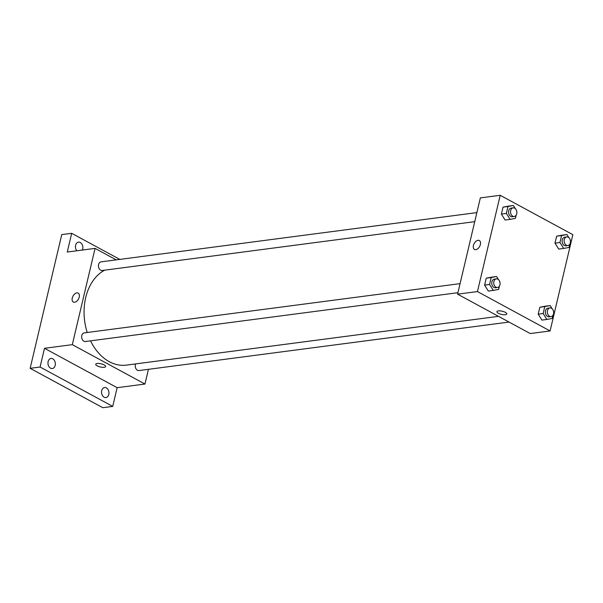 <?xml version="1.0" encoding="UTF-8"?>
<svg xmlns="http://www.w3.org/2000/svg" width="603" height="603" viewBox="0 0 603 603"><rect width="100%" height="100%" fill="white"/><g stroke="black" fill="none" stroke-linecap="round" stroke-linejoin="round"><path stroke-width="0.9" d="M148.428 369.33L144.954 384.043L117.148 387.684L112.723 406.407L102.796 407.703L30.15 368.327L61.755 234.612L71.689 233.316L119.809 259.403M112.723 406.407L40.077 367.023L30.15 368.327M40.077 367.023L44.501 348.3L72.307 344.66L95.063 248.391L67.265 252.031L71.689 233.316M73.325 302.028A5.08 3.105 118.5 0 1 72.571 297.045A5.08 3.105 118.5 0 1 76.852 292.885A5.08 3.105 118.5 0 1 78.164 293.103A5.08 3.105 118.5 0 1 78.473 299.043A5.08 3.105 118.5 0 1 73.325 302.028A5.08 3.105 118.5 0 1 72.571 297.045A5.08 3.105 118.5 0 1 76.852 292.885A5.08 3.105 118.5 0 1 78.164 293.103M76.8 250.78A5.08 3.671 -97.5 0 1 75.624 245.255A5.08 3.671 -97.5 0 1 78.496 242.135A5.08 3.671 -97.5 0 1 82.686 249.084A5.08 3.671 -97.5 0 1 82.362 250.057M101.719 390.638A5.08 3.671 -97.5 0 1 104.59 387.518A5.08 3.671 -97.5 0 1 108.781 394.46A5.08 3.671 -97.5 0 1 105.909 397.581A5.08 3.671 -97.5 0 1 101.719 390.638M48.127 361.581A5.08 3.671 -97.5 0 1 50.999 358.461A5.08 3.671 -97.5 0 1 55.19 365.41A5.08 3.671 -97.5 0 1 52.318 368.531A5.08 3.671 -97.5 0 1 48.127 361.581M117.148 387.684L44.501 348.3M104.711 270.159A49.318 35.675 82.5 0 0 87.224 332.494M90.54 340.838A49.318 35.675 82.5 0 0 126.419 365.116L498.508 316.349M144.954 384.043L72.307 344.66M95.063 248.391L116.243 259.87M135.607 363.911A4.349 3.151 82.5 0 0 135.848 368.508A4.349 3.151 82.5 0 0 138.976 370.566L509.06 322.07M476.867 212.61L101.04 261.86A4.349 3.151 82.5 0 0 98.485 266.586A4.349 3.151 82.5 0 0 102.171 270.491L474.727 221.663M460.081 283.636L84.254 332.886A4.349 3.151 82.5 0 0 81.699 337.612A4.349 3.151 82.5 0 0 85.385 341.517L457.941 292.689M105.631 366.556A5.08 1.628 13.3 0 1 102.427 367.317A5.08 1.628 13.3 0 1 97.211 365.848A5.08 1.628 13.3 0 1 95.749 364.227A5.08 1.628 13.3 0 1 101.063 363.805A5.08 1.628 13.3 0 1 105.631 366.556A5.08 1.628 13.3 0 1 102.427 367.317A5.08 1.628 13.3 0 1 97.211 365.848A5.08 1.628 13.3 0 1 95.749 364.22M457.587 294.166L480.35 197.897L500.204 195.297L572.85 234.673L550.094 330.949L477.448 291.566L457.587 294.166L530.233 333.549L550.094 330.949M477.448 291.566L500.204 195.297M474.493 249.454A5.08 3.105 118.5 0 1 473.739 244.471A5.08 3.105 118.5 0 1 478.021 240.311A5.08 3.105 118.5 0 1 479.332 240.529A5.08 3.105 118.5 0 1 479.641 246.469A5.08 3.105 118.5 0 1 474.493 249.454A5.08 3.105 118.5 0 1 473.739 244.471A5.08 3.105 118.5 0 1 478.021 240.311A5.08 3.105 118.5 0 1 479.332 240.529M541.909 320.11L538.193 314.171L539.836 307.229L545.195 306.211L539.836 307.229L538.193 314.171L541.909 320.11L546.876 319.454L543.152 313.522L544.795 306.573L550.162 305.563L552.167 308.766M505.103 220.027L501.387 214.095L503.03 207.146L508.389 206.136L503.03 207.146L501.387 214.095L505.103 220.027L510.07 219.379L506.354 213.439L507.99 206.497L513.357 205.48L515.361 208.683M488.317 291.053L484.593 285.121L486.237 278.171L491.603 277.161L486.237 278.171L484.593 285.121L488.317 291.053L493.277 290.405L489.561 284.465L491.204 277.523L496.563 276.506L498.568 279.709M558.702 249.084L554.979 243.145L556.622 236.203L561.981 235.185L556.622 236.203L554.979 243.145L558.702 249.084L563.662 248.428L559.946 242.496L561.589 235.547L566.948 234.537L568.953 237.74M506.799 313.982A5.08 1.628 13.3 0 1 503.595 314.743A5.08 1.628 13.3 0 1 498.38 313.274A5.08 1.628 13.3 0 1 496.917 311.645A5.08 1.628 13.3 0 1 502.231 311.231A5.08 1.628 13.3 0 1 506.799 313.982A5.08 1.628 13.3 0 1 503.595 314.743A5.08 1.628 13.3 0 1 498.38 313.274A5.08 1.628 13.3 0 1 496.917 311.645M569.797 244.17L569.028 247.418L563.662 248.428M570.121 239.602L570.461 241.351M566.73 236.911L564.74 237.167A4.349 3.151 82.5 0 0 562.184 241.893A4.349 3.151 82.5 0 0 565.87 245.798L567.86 245.542A4.349 3.151 82.5 0 0 570.461 241.856A4.349 3.151 82.5 0 0 568.245 237.213A4.349 3.151 82.5 0 0 566.73 236.911A4.349 3.151 82.5 0 0 564.174 241.63A4.349 3.151 82.5 0 0 567.86 245.542M559.946 242.496L554.979 243.145M561.589 235.547L556.622 236.203M566.948 234.537L561.981 235.185M553.004 315.196L552.235 318.444L546.876 319.454M553.335 310.628L553.667 312.377M549.936 307.937L547.954 308.193A4.349 3.151 82.5 0 0 545.398 312.919A4.349 3.151 82.5 0 0 549.084 316.824L551.067 316.567A4.349 3.151 82.5 0 0 553.667 312.882A4.349 3.151 82.5 0 0 551.451 308.239A4.349 3.151 82.5 0 0 549.936 307.937A4.349 3.151 82.5 0 0 547.381 312.656A4.349 3.151 82.5 0 0 551.067 316.567M543.152 313.522L538.193 314.171M544.795 306.573L539.836 307.229M550.162 305.563L545.195 306.211M516.198 215.113L515.429 218.361L510.07 219.379M516.53 210.545L516.869 212.301M513.13 207.854L511.148 208.118A4.349 3.151 82.5 0 0 508.593 212.836A4.349 3.151 82.5 0 0 512.279 216.741L514.261 216.485A4.349 3.151 82.5 0 0 516.861 212.806A4.349 3.151 82.5 0 0 514.645 208.156A4.349 3.151 82.5 0 0 513.13 207.854A4.349 3.151 82.5 0 0 510.575 212.58A4.349 3.151 82.5 0 0 514.261 216.485M506.354 213.439L501.387 214.095M507.99 206.497L503.03 207.146M513.357 205.48L508.389 206.136M499.412 286.139L498.643 289.387L493.277 290.405M499.736 281.571L500.075 283.327M496.344 278.88L494.354 279.144A4.349 3.151 82.5 0 0 491.799 283.862A4.349 3.151 82.5 0 0 495.485 287.767L497.475 287.51A4.349 3.151 82.5 0 0 500.075 283.832A4.349 3.151 82.5 0 0 497.859 279.181A4.349 3.151 82.5 0 0 496.344 278.88A4.349 3.151 82.5 0 0 493.789 283.606A4.349 3.151 82.5 0 0 497.475 287.51M489.561 284.465L484.593 285.121M491.204 277.523L486.237 278.171M496.563 276.506L491.603 277.161"/></g></svg>
